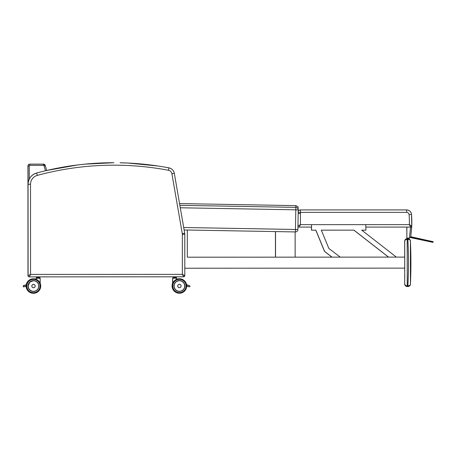 <?xml version="1.0" encoding="UTF-8"?>
<svg xmlns="http://www.w3.org/2000/svg" width="456" height="456" viewBox="0 0 456 456"><rect width="100%" height="100%" fill="white"/><g stroke="black" fill="none" stroke-linecap="round" stroke-linejoin="round"><path stroke-width="0.68" d="M29.321 276.872L183.58 276.803L184.805 275.578L184.783 234.338L182.337 234.338L182.354 274.358L183.58 276.803A1.225 1.225 92.7 0 0 184.805 275.578L182.354 274.358L30.546 274.421L28.095 275.646A1.225 1.225 92.7 0 0 29.321 276.872L30.546 274.421L30.512 184.264A9.188 9.188 -87.3 0 1 37.295 175.389L36.645 173.023A11.639 11.639 92.7 0 0 28.055 184.264L28.095 275.646A1.225 1.225 92.7 0 0 29.258 276.872L29.264 276.872A1.225 1.225 92.7 0 1 28.09 275.646L28.05 184.264L30.512 184.264M77.993 164.929L85.021 164.149A295.927 295.927 -87.3 0 1 113.88 162.724L113.886 162.724A295.927 295.927 92.7 0 0 85.027 164.149L77.999 164.929A295.927 295.927 92.7 0 0 36.645 173.023L36.651 173.023C31.259 174.842 28.392 178.587 28.05 184.264L28.05 184.264A11.639 11.639 -87.3 0 1 36.645 173.023C50.24 169.341 64.022 166.645 77.999 164.929A295.927 295.927 92.7 0 0 36.651 173.023M184.805 275.578L184.788 234.338A6.737 6.737 92.7 0 0 184.686 233.193L174.317 173.326A6.737 6.737 92.7 0 0 168.925 167.854A295.927 295.927 92.7 0 0 163.795 166.936L157.998 166.007A295.927 295.927 92.7 0 0 120.207 162.786L128.045 163.054A295.927 295.927 92.7 0 0 120.213 162.786M28.078 275.595L27.987 275.641A1.225 1.225 92.7 0 0 29.207 276.866M27.981 275.641A1.225 1.225 92.7 0 0 29.15 276.866L29.15 276.866A1.225 1.225 92.7 0 1 27.981 275.641L27.941 184.258A11.639 11.639 -87.3 0 1 27.947 183.814L27.941 184.258M77.885 164.924L84.907 164.143A295.927 295.927 -87.3 0 1 113.772 162.718L113.778 162.718A295.927 295.927 92.7 0 0 84.913 164.143L77.891 164.924A295.927 295.927 92.7 0 0 46.672 170.464L77.885 164.924A295.927 295.927 92.7 0 0 46.672 170.464M127.936 163.048L127.993 163.054A295.927 295.927 92.7 0 0 127.942 163.048A295.927 295.927 92.7 0 0 120.099 162.781L127.936 163.048A295.927 295.927 92.7 0 0 120.105 162.781M28.09 275.031L28.09 275.635A1.835 1.835 -87.3 0 1 27.987 275.031L27.941 165.973L29.269 165.978A0.61 0.61 -87.3 0 1 29.879 165.363L29.879 164.137A1.835 1.835 92.7 0 0 28.044 165.978L28.09 275.031A1.835 1.835 92.7 0 0 28.09 275.133M45.241 165.465A1.835 1.835 92.7 0 0 43.474 164.131L29.777 164.131L43.377 164.126A1.835 1.835 -87.3 0 1 43.462 164.131L45.241 165.465L46.677 170.493L45.241 165.465L44.067 165.802L45.486 170.778M410.406 241.059L410.423 284.173C410.417 285.12 409.613 285.695 408.006 285.901L407.977 286.51C409.591 286.214 410.406 285.433 410.423 284.173A466.249 466.249 92.7 0 0 410.406 241.059L410.406 241.059C410.383 239.799 409.568 239.024 407.955 238.722L407.225 238.722C405.743 238.87 404.922 239.691 404.774 241.173C404.922 240.061 405.743 239.446 407.225 239.337L407.989 239.332C409.596 239.537 410.4 240.112 410.406 241.059L410.406 241.053C411.067 241.822 409.277 238.345 408.49 238.784L407.955 238.722L407.989 239.332M408.006 285.901L407.977 286.51C408.924 286.921 410.93 284.504 410.411 284.293M404.74 240.614L404.683 257.104L404.677 241.173C404.825 239.685 405.64 238.87 407.128 238.716L407.858 238.716L407.869 239.337A463.798 463.798 -87.3 0 1 407.886 285.901L407.248 285.901C405.76 285.787 404.945 285.177 404.797 284.065L405.276 285.519L407.886 286.51L407.168 286.51M407.128 286.51L407.031 286.505C405.606 286.305 404.831 285.49 404.694 284.06L404.74 241.173A2.451 2.451 -87.3 0 1 407.191 238.722L407.185 241.298M407.128 238.716L407.892 238.722A2.451 2.451 92.7 0 1 408.006 238.722L408.006 238.722A2.451 2.451 92.7 0 0 407.892 238.722L407.071 238.722M404.711 270.579L404.711 271.349L404.711 270.579M404.768 270.585L404.768 269.815L404.768 270.585M404.774 276.712L404.774 275.943L404.774 276.712M404.711 276.706L404.711 277.47L404.711 276.706M295.408 231.933A2.451 2.451 0 0 0 297.899 229.528A2.451 2.451 92.7 0 1 295.408 231.933L184.127 229.966L295.408 231.933L295.454 229.482L297.899 229.528L298.247 209.863A2.451 2.445 -179.8 0 0 298.247 209.828L298.247 209.828A2.451 2.445 -179.8 0 0 295.841 207.372L179.858 205.32M413.791 238.117L429.033 241.503L413.905 237.929M410.468 237.582L432.938 242.37L410.679 237.171L410.542 237.508M410.725 236.778L433.194 241.765L410.719 236.778M298.224 211.322A2.451 2.451 -87.3 0 1 300.436 209.925L300.436 212.376L406.649 212.376A2.451 2.451 -87.3 0 1 409.095 214.633A96.951 96.951 -87.3 0 1 409.357 224.631L410.542 227.082L411.768 225.902L409.357 224.631L300.436 224.648L299.21 227.099A1.225 1.225 -87.3 0 1 299.153 227.099L299.073 227.094A1.225 1.225 -87.3 0 1 297.956 226.227M298.201 212.376L300.436 212.376L300.436 224.648L297.962 225.874M299.153 227.099A1.225 1.225 -87.3 0 1 297.985 225.874A1.225 1.225 -87.3 0 0 299.21 227.099L311.533 227.099L311.533 230.166L315.871 230.166L324.638 251.467L332.053 257.138L324.638 251.467L315.871 230.166M411.757 226.028A243.84 155.547 -0 0 1 411.711 227.082L410.702 237.063L409.488 238.106L406.86 238.106L406.872 227.082M298.224 211.156A2.451 2.451 -87.3 0 1 300.35 209.92L406.564 209.92A4.902 4.902 -87.3 0 1 406.798 209.925L300.35 209.92A2.451 2.451 0 0 0 298.224 211.156M365.837 227.088L410.542 227.082A1.225 1.225 -87.3 0 0 411.768 225.902A99.402 99.402 92.7 0 0 411.534 214.445A4.902 4.902 92.7 0 0 406.877 209.931L406.877 209.931A4.902 4.902 92.7 0 0 406.649 209.925L406.649 212.376M433.149 241.691L410.753 236.721L433.149 241.691M406.803 227.082L406.86 238.106M184.828 285.986A5.398 5.398 -87.3 0 1 179.174 291.384A5.398 5.398 -87.3 0 1 174.032 285.735A5.398 5.398 -87.3 0 1 179.681 280.6A5.398 5.398 -87.3 0 1 184.828 285.986A5.398 5.398 92.7 0 0 179.681 280.6A5.398 5.398 92.7 0 1 184.822 285.986A5.398 5.398 92.7 0 1 179.168 291.384A5.398 5.398 92.7 0 0 182.81 290.193L182.816 290.193A5.398 5.398 -87.3 0 1 179.168 291.384A5.398 5.398 92.7 0 0 184.822 285.986M172.71 278.206L176.711 278.206L172.71 278.206L172.71 283.29A7.239 7.239 92.7 0 0 179.077 293.219A7.239 7.239 -87.3 0 1 172.71 283.279A7.239 7.239 92.7 0 0 179.077 293.219A7.239 7.239 92.7 0 0 179.083 293.219A7.239 7.239 -87.3 0 1 172.197 285.65A7.239 7.239 -87.3 0 1 179.767 278.764A7.239 7.239 92.7 0 0 172.197 285.65A7.239 7.239 92.7 0 0 179.083 293.219A7.239 7.239 92.7 0 0 186.664 285.986A7.239 7.239 92.7 0 0 179.767 278.764A7.239 7.239 92.7 0 0 179.761 278.764A7.239 7.239 92.7 0 0 176.711 279.277A7.239 7.239 -87.3 0 1 179.761 278.764A7.239 7.239 92.7 0 0 176.711 279.277L176.592 278.08L173.639 278.086L173.195 277.573M186.635 285.724L187.057 286.174L186.664 286.054L189.354 286.841C190.106 286.556 190.175 286.157 189.553 285.638L187.262 284.977L186.641 285.433A0.61 0.61 -87.3 0 1 186.806 285.148L187.37 284.989L186.555 284.749L187.445 284.943M186.664 285.804L189.354 286.841M179.328 287.679L179.328 287.679A1.687 1.687 -87.3 0 1 177.726 285.912A1.687 1.687 -87.3 0 1 179.487 284.31A1.687 1.687 92.7 0 0 177.726 285.912A1.687 1.687 92.7 0 0 179.328 287.679A1.687 1.687 92.7 0 0 181.095 285.992A1.687 1.687 92.7 0 0 179.487 284.31A1.693 1.693 -87.3 0 1 181.1 286.072A1.693 1.693 -87.3 0 1 179.328 287.685A1.693 1.693 92.7 0 0 181.095 286.072A1.693 1.693 92.7 0 0 179.487 284.305A1.687 1.687 92.7 0 0 177.726 285.912A1.687 1.687 92.7 0 0 179.328 287.679A1.693 1.693 -87.3 0 1 177.72 285.958A1.693 1.693 -87.3 0 1 179.487 284.305L179.487 284.31A1.687 1.687 92.7 0 1 181.095 285.992C180.946 287.086 180.359 287.65 179.328 287.679A1.687 1.687 92.7 0 0 181.095 285.992M178.131 291.23A5.392 5.392 92.7 0 0 184.794 286.248A5.392 5.392 92.7 0 0 176.324 281.574M179.407 280.605A5.392 5.392 -87.3 0 1 179.664 280.611L179.664 280.611A5.392 5.392 -87.3 0 0 179.407 280.605L176.614 281.386A5.392 5.392 -87.3 0 1 179.407 280.605A5.392 5.392 -87.3 0 0 176.614 281.38M178.33 291.276L179.151 291.378A5.392 5.392 92.7 0 1 178.393 291.293A5.392 5.392 92.7 0 0 179.151 291.378A5.392 5.392 -87.3 0 1 178.233 291.259A5.392 5.392 -87.3 0 0 179.151 291.378A5.392 5.392 -87.3 0 1 178.45 291.298M173.058 277.499L173.497 277.573L173.058 277.499L173.075 276.889L173.109 277.567M173.149 277.573L173.445 276.889L174.374 276.883L174.374 277.499L173.497 277.573L175.098 277.499L175.098 276.883L176.01 276.883L176.01 277.499L175.07 277.573L176.364 277.499L176.284 276.809M175.959 277.573L175.07 277.573M175.959 276.809L176.364 276.883M175.07 276.809L174.403 276.809M173.497 276.809L173.041 276.803M36.337 281.472A5.398 5.398 92.7 0 0 33.738 280.662A5.398 5.398 -87.3 0 1 38.874 286.311A5.398 5.398 -87.3 0 1 33.225 291.447A5.398 5.398 -87.3 0 0 34.382 291.378A5.398 5.398 -87.3 0 1 33.225 291.447A5.398 5.398 92.7 0 0 34.297 291.39M26.243 286.123L25.867 286.237L26.243 286.123A7.239 7.239 92.7 0 0 33.134 293.282A7.239 7.239 92.7 0 0 33.14 293.282A7.239 7.239 -87.3 0 1 26.237 286.129A7.239 7.239 -87.3 0 0 33.134 293.282A7.239 7.239 92.7 0 0 40.709 286.396A7.239 7.239 92.7 0 0 33.824 278.827A7.239 7.239 92.7 0 0 33.818 278.827A7.239 7.239 92.7 0 0 26.345 284.812M26.345 284.818A7.239 7.239 -87.3 0 1 33.818 278.827A7.239 7.239 92.7 0 0 26.248 286.054A7.239 7.239 92.7 0 0 33.14 293.282A7.239 7.239 -87.3 0 1 26.243 286.054A7.239 7.239 -87.3 0 1 33.824 278.827L33.824 278.827A7.239 7.239 -87.3 0 0 26.345 284.818M26.3 285.154L25.53 285.057L26.351 284.812L25.382 285.103L26.351 284.812M23.495 286.909L23.347 285.712L23.701 285.536L25.382 285.103L23.347 285.712L23.495 286.909L26.248 285.866M26.266 285.507L25.701 285.046L23.347 285.712M35.186 286.054A1.687 1.687 92.7 0 0 33.579 284.373A1.687 1.687 92.7 0 0 31.817 285.975A1.687 1.687 92.7 0 0 33.419 287.742A1.687 1.687 92.7 0 0 35.186 286.054C35.044 287.149 34.451 287.713 33.419 287.742A1.687 1.687 -87.3 0 1 31.812 285.975A1.687 1.687 -87.3 0 1 33.579 284.373A1.693 1.693 -87.3 0 1 35.192 286.134A1.693 1.693 -87.3 0 1 33.419 287.747A1.693 1.693 92.7 0 0 35.186 286.134A1.693 1.693 92.7 0 0 33.579 284.367L33.579 284.373A1.693 1.693 -87.3 0 0 31.812 286.015A1.693 1.693 -87.3 0 0 33.419 287.747A1.687 1.687 -87.3 0 1 31.812 285.975A1.687 1.687 -87.3 0 1 33.579 284.373M30.25 290.364L30.113 290.255A5.392 5.392 92.7 0 0 33.242 291.441A5.398 5.398 -87.3 0 1 28.084 286.054A5.398 5.398 -87.3 0 1 33.738 280.662A5.398 5.398 -87.3 0 1 38.874 286.311A5.398 5.398 -87.3 0 1 33.225 291.447L33.242 291.441A5.392 5.392 -87.3 0 1 30.113 290.255A5.392 5.392 92.7 0 0 34.633 291.327M36.583 281.631A5.392 5.392 92.7 0 0 28.112 285.929A5.392 5.392 92.7 0 0 34.787 291.293M31.874 291.202L33.242 291.441A5.392 5.392 -87.3 0 1 28.107 285.929A5.392 5.392 -87.3 0 1 33.755 280.674L33.755 280.674A5.398 5.398 -87.3 0 0 28.084 286.054C28.34 289.184 30.056 290.985 33.225 291.447A5.392 5.392 -87.3 0 1 28.107 285.929A5.392 5.392 -87.3 0 1 33.755 280.674M39.433 277.63L38.543 277.63L38.572 276.946L39.484 276.946L39.484 277.556L36.925 277.556L36.925 276.946L37.848 276.946L37.877 277.63L39.433 277.63L39.837 277.556L39.763 276.866M36.628 277.63L36.97 277.63L36.531 277.556L36.531 276.946L36.423 277.55L36.423 276.94L36.583 277.63M36.97 277.63L36.548 277.556M38.543 276.866L37.877 276.866M39.433 276.866L39.837 276.946M36.97 276.866L36.423 276.94M39.7 277.63L39.256 278.143L36.075 278.263L40.185 278.263L36.195 278.137L37.004 278.137L36.56 277.63M172.602 283.273A7.239 7.239 92.7 0 0 178.969 293.214A7.239 7.239 -87.3 0 1 172.71 283.028A7.239 7.239 92.7 0 0 178.974 293.214A7.239 7.239 92.7 0 0 179.026 293.219L178.974 293.214A7.239 7.239 -87.3 0 1 172.602 283.273A7.239 7.239 92.7 0 0 178.969 293.214L178.969 293.214A7.239 7.239 92.7 0 0 179.026 293.219L178.969 293.214A7.239 7.239 92.7 0 1 172.71 283.028M176.711 279.232A7.239 7.239 -87.3 0 1 179.658 278.758A7.239 7.239 92.7 0 0 176.711 279.232A7.239 7.239 -87.3 0 1 179.653 278.758L179.653 278.758A7.239 7.239 92.7 0 0 176.711 279.232A7.239 7.239 92.7 0 1 179.658 278.758L179.653 278.758A7.239 7.239 92.7 0 0 176.711 279.232M186.527 285.718L186.664 286.083L189.297 286.835M186.789 286.094L189.24 286.835M172.71 278.2L173.633 278.08L173.086 277.567M33.168 291.441A5.398 5.398 92.7 0 0 33.373 291.447A5.398 5.398 -87.3 0 1 33.168 291.441A5.398 5.398 92.7 0 0 33.385 291.447A5.398 5.398 -87.3 0 1 33.168 291.441A5.398 5.398 -87.3 0 0 33.391 291.447A5.398 5.398 -87.3 0 1 33.174 291.441A5.392 5.392 92.7 0 1 33.134 291.435A5.392 5.392 -87.3 0 1 32.9 291.418A5.392 5.392 92.7 0 0 33.134 291.435A5.392 5.392 -87.3 0 1 32.9 291.418M33.032 293.276A7.239 7.239 -87.3 0 1 26.134 286.157A7.239 7.239 -87.3 0 0 33.02 293.276L33.032 293.276C28.779 292.655 26.482 290.25 26.134 286.049C26.476 290.244 28.774 292.655 33.02 293.276L33.02 293.276A7.239 7.239 -87.3 0 1 26.134 286.157A7.239 7.239 92.7 0 0 33.026 293.276L33.026 293.276A7.239 7.239 -87.3 0 1 26.129 286.157A7.239 7.239 92.7 0 0 33.032 293.276A7.239 7.239 92.7 0 0 33.083 293.282M25.507 285.029L26.243 284.806A7.239 7.239 -87.3 0 1 33.71 278.821L33.71 278.821A7.239 7.239 92.7 0 0 26.237 284.812A7.239 7.239 -87.3 0 1 33.71 278.821A7.239 7.239 92.7 0 0 26.237 284.846A7.239 7.239 -87.3 0 1 33.715 278.821L33.715 278.821A7.239 7.239 92.7 0 1 33.767 278.821M25.986 285.211L25.354 285.006M23.239 285.707L23.387 286.904L23.233 285.707L23.592 285.53M24.47 285.268L24.185 285.422M24.915 285.137L24.63 285.291M404.654 257.104L396.355 257.104L361.745 230.155L365.929 230.155L365.769 224.637M187.302 230.023L187.313 257.195L275.538 257.161L275.435 231.58L275.447 257.155M295.135 231.927L295.146 257.15L331.974 257.133L324.552 251.461L331.979 257.138M353.959 230.155L388.58 257.11L353.959 230.155L321.326 230.16L328.85 248.452L340.21 257.133L388.495 257.11M184.8 268.225L404.746 268.134L404.746 257.104L187.313 257.195M275.527 231.585L275.538 257.161L275.527 231.585M295.146 257.15L275.538 257.161M311.448 230.16L311.533 224.648M388.501 257.11L353.885 230.155L388.506 257.11M324.552 251.461L315.791 230.166L324.552 251.461M184.788 234.338L184.686 233.193L182.275 233.609A4.286 4.286 -87.3 0 1 182.337 234.338M184.686 233.193L174.317 173.326L171.906 173.747L182.275 233.609M174.317 173.326C173.656 170.384 171.861 168.56 168.925 167.854L168.475 170.265A4.286 4.286 -87.3 0 1 171.906 173.747M37.295 175.389A293.476 293.476 -87.3 0 1 168.475 170.265M113.886 162.724A295.927 295.927 92.7 0 0 85.027 164.149L113.88 162.724M113.778 162.718A295.927 295.927 92.7 0 0 84.913 164.143L113.772 162.718M29.275 179.071L29.269 165.978M28.09 275.635A1.835 1.835 -87.3 0 1 27.987 275.031L27.941 165.973A1.835 1.835 -87.3 0 1 29.777 164.131C28.665 164.24 28.05 164.855 27.941 165.973L29.167 165.973M29.879 165.363L43.474 165.357L43.474 164.131A1.835 1.835 -87.3 0 0 43.377 164.126L29.777 164.131M43.474 165.357A0.61 0.61 -87.3 0 1 44.067 165.802M408.034 238.722A2.451 2.451 92.7 0 0 407.92 238.722L407.191 238.722L407.248 286.51M404.763 240.819L404.734 243.173A2.451 1.875 0 0 0 404.734 243.179L404.74 241.173M404.677 241.173L404.711 241.173A2.451 2.451 -87.3 0 1 407.162 238.722M404.711 241.173L404.717 243.179A2.451 1.875 -0.1 0 1 404.734 242.951M404.774 240.774L405.829 239.138L407.92 238.722M297.899 229.528L298.247 209.863L295.801 209.817L295.454 229.482L183.7 227.504M180.285 207.771L295.801 209.817L295.841 207.372A1154.318 0.883 91 0 0 295.824 205.633L179.556 203.575M409.095 214.633L411.534 214.445C411.112 211.772 409.562 210.267 406.877 209.931L406.798 209.925M300.436 213.488L298.184 213.488M297.985 224.683L297.985 225.874M410.525 227.082L409.448 238.106M184.862 285.986A5.432 5.432 92.7 0 0 176.706 281.289A5.432 5.432 92.7 0 0 176.711 290.7A5.432 5.432 92.7 0 0 184.862 285.986M186.054 285.986A6.623 6.623 -87.3 0 1 176.119 291.732A6.623 6.623 -87.3 0 1 176.113 280.258A6.623 6.623 -87.3 0 1 186.054 285.986M186.664 285.986A7.239 7.239 92.7 0 0 179.767 278.764A7.239 7.239 92.7 0 0 172.197 285.65A7.239 7.239 92.7 0 0 179.083 293.219A7.239 7.239 92.7 0 0 186.664 285.986C186.185 290.546 183.66 292.957 179.083 293.219L179.083 293.219A7.239 7.239 92.7 0 1 179.077 293.219L179.584 293.225M189.206 286.813L186.664 286.054M182.799 290.187L182.799 290.187A5.398 5.398 92.7 0 1 179.168 291.384M181.072 285.992A1.659 1.659 -87.3 0 1 178.581 287.434A1.659 1.659 -87.3 0 1 178.581 284.555A1.659 1.659 -87.3 0 1 181.072 285.992M179.407 280.725A5.267 5.267 -87.3 0 1 183.973 288.625A5.267 5.267 -87.3 0 1 174.847 288.631A5.267 5.267 -87.3 0 1 179.407 280.725M36.668 277.63L37.113 278.143L36.263 278.149L36.184 279.34M35.163 286.054A1.664 1.664 -87.3 0 1 32.672 287.497A1.664 1.664 -87.3 0 1 32.667 284.618A1.664 1.664 -87.3 0 1 35.163 286.054M33.248 291.441L33.242 291.441A5.398 5.398 -87.3 0 1 28.084 286.054M28.05 286.054A5.432 5.432 92.7 0 0 36.201 290.757A5.432 5.432 92.7 0 0 36.201 281.346A5.432 5.432 92.7 0 0 28.05 286.054M26.858 286.054A6.623 6.623 -87.3 0 1 36.793 280.315A6.623 6.623 -87.3 0 1 36.799 291.789A6.623 6.623 -87.3 0 1 26.858 286.054M33.14 293.282L33.14 293.282C28.888 292.661 26.59 290.25 26.243 286.054C26.585 290.25 28.882 292.661 33.134 293.282L33.134 293.282A7.239 7.239 -87.3 0 1 26.243 286.054A7.239 7.239 -87.3 0 1 33.824 278.827M33.499 280.788A5.267 5.267 -87.3 0 1 38.065 288.688A5.267 5.267 -87.3 0 1 28.939 288.694A5.267 5.267 -87.3 0 1 33.499 280.788M38.521 276.946L37.797 276.946M39.82 276.946L39.45 276.946M180.924 291.173A5.432 5.432 92.7 0 0 181.323 291.036M189.092 286.807L186.943 286.168M186.949 286.168L186.664 286.083M25.388 285.063L25.069 285.16M36.075 278.263L36.075 279.294M39.262 278.137L39.991 278.143M26.237 284.846A7.239 7.239 -87.3 0 1 33.715 278.821M28.05 184.264L28.09 275.646M168.925 167.854L163.79 166.936M157.998 166.007L128.05 163.054M405.276 285.519L404.797 284.077M404.825 240.7L404.78 241.099M404.734 243.173L404.728 247.226M298.247 209.863A2.451 2.451 0 0 0 298.247 209.828C297.819 206.477 299.21 207.241 295.824 205.633M429.7 241.651L429.033 241.503M410.879 237.473L413.866 238.135M433 242.381L433.16 241.697L418.237 238.38M410.702 237.069L411.762 225.902L411.534 214.445M406.564 209.92L300.35 209.92M189.553 285.638L187.41 285M176.227 277.573L175.782 278.08L176.597 278.08M178.541 291.316L179.151 291.378M174.403 277.573L173.497 277.573M25.849 286.243L23.701 286.887M40.185 278.263L40.191 283.336M33.499 280.662L29.805 282.127L28.112 285.901L28.238 287.234M28.945 288.939L30.256 290.364M31.88 291.202L33.242 291.441M38.543 277.63L37.877 277.63M175.788 278.08L176.483 278.08M172.596 278.2L172.602 283.284M173.383 277.567L173.041 277.567M36.514 277.63L36.862 277.63"/></g></svg>
